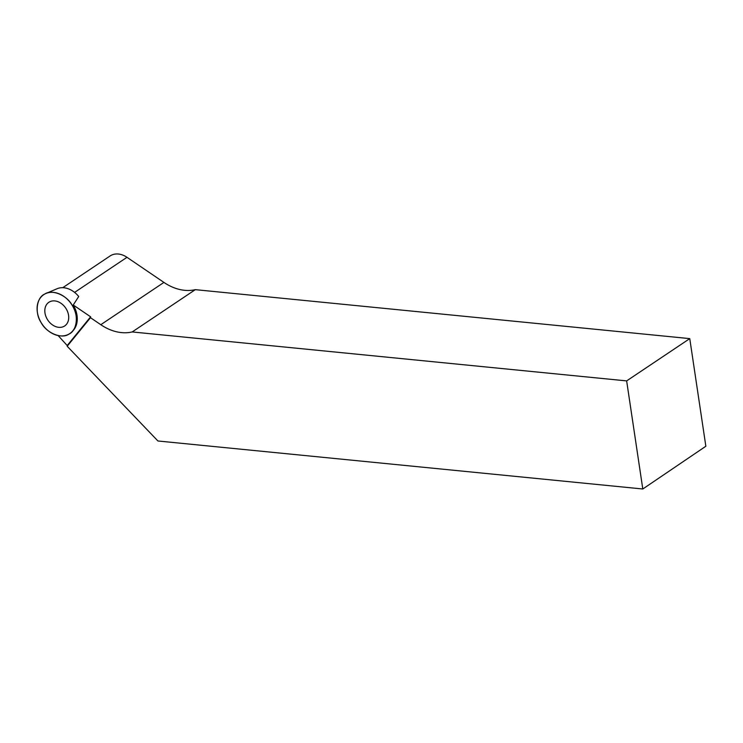 <?xml version="1.0" encoding="UTF-8"?>
<svg xmlns="http://www.w3.org/2000/svg" width="743" height="743" viewBox="0 0 743 743"><rect width="100%" height="100%" fill="white"/><g stroke="black" fill="none" stroke-linecap="round" stroke-linejoin="round"><path stroke-width="1.11" d="M44.756 294.052A23.414 17.739 56.2 0 1 45.973 293.466A23.414 17.739 56.2 0 1 71.504 304.249A23.414 17.739 56.2 0 1 71.765 331.963A23.414 17.739 56.2 0 1 42.527 324.728A23.414 17.739 56.2 0 1 44.756 294.052C51.936 288.934 67.102 295.268 72.35 305.577C78.99 315.125 77.021 330.867 68.774 334.192C61.604 339.319 46.428 332.985 41.181 322.666C34.54 313.119 36.509 297.386 44.756 294.052M47.032 303.961A14.228 10.783 -123.8 0 0 48.973 321.682A14.228 10.783 -123.8 0 0 65.096 325.657A14.228 10.783 -123.8 0 0 66.498 324.292A14.228 10.783 -123.8 0 0 64.975 307.082A14.228 10.783 -123.8 0 0 49.27 302.039A14.228 10.783 -123.8 0 0 47.032 303.961M71.765 331.963L72.647 331.099A23.172 17.563 -123.8 0 0 73.241 305.001L78.712 296.513A21.129 16.012 -123.8 0 0 57.1 288.73L45.973 293.466M100.797 324.7L90.488 317.688L67.186 346.247L157.934 440.989L642.797 488.996L705.85 446.246L689.764 338.622L195.316 289.659A47.756 36.193 56.2 0 1 163.924 282.414L100.797 324.7A47.756 36.193 -123.8 0 0 132.198 331.945L626.646 380.899L642.797 488.996M90.488 317.688L90.627 316.815L73.241 305.001M74.597 292.398L126.988 257.31L163.924 282.414M67.502 345.866L58.13 335.567M126.988 257.31A19.829 15.027 -123.8 0 0 110.113 255.954L62.737 287.699M689.764 338.622L626.646 380.899M132.198 331.945L195.316 289.659M90.627 316.815L67.418 345.263"/></g></svg>
